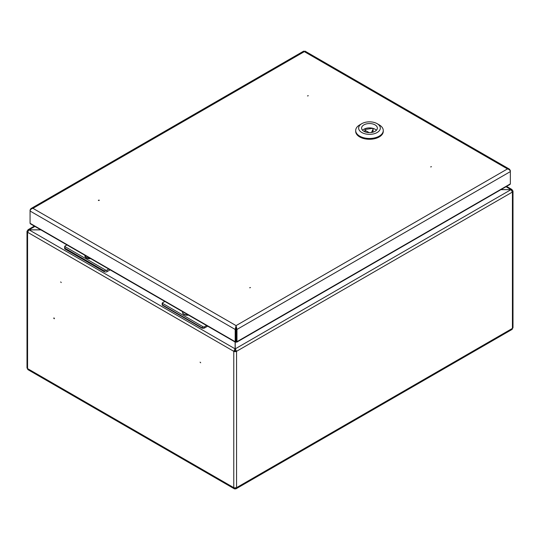 <?xml version="1.0" encoding="UTF-8"?>
<svg xmlns="http://www.w3.org/2000/svg" width="540" height="540" viewBox="0 0 540 540"><rect width="100%" height="100%" fill="white"/><g stroke="black" fill="none" stroke-linecap="round" stroke-linejoin="round"><path stroke-width="0.81" d="M235.217 342.077L235.217 349.677L236.56 351.311A1.971 1.141 180 0 1 233.773 351.311L235.123 349.677L235.123 342.023M28.019 230.911L27.574 230.654A1.971 1.141 0 0 0 27 231.458A1.971 1.141 0 0 0 27.574 232.268L29.018 229.878L40.885 229.878M235.217 487.627L235.481 488.896A2.464 1.424 -120 0 0 236.054 488.781A2.464 1.424 -120 0 0 236.56 487.654A1.971 1.141 180 0 1 233.773 487.654A2.464 1.424 120 0 0 234.286 488.781A2.464 1.424 120 0 0 234.853 488.896L235.123 487.627M235.865 350.912A0.986 0.567 180 0 1 234.475 350.912M511.981 190.694L512.426 190.438A1.971 1.141 180 0 1 513 191.241L513 327.584A1.971 1.141 180 0 1 512.426 328.388A2.464 1.424 60 0 1 511.913 329.515L236.054 488.781M513 191.241A1.971 1.141 180 0 1 512.426 192.044L510.982 189.662L500.931 189.662M200.684 362.772L200.09 362.151L200.684 362.772M60.669 281.934L61.263 282.562L60.669 281.934M53.703 318.134L54.297 318.762L53.703 318.134M27 231.458L27 367.808A1.971 1.141 0 0 0 27.574 368.611L233.773 487.654L233.773 351.311L235.123 348.874L29.018 229.824L28.019 229.736L27.574 230.654M235.879 333.511L235.913 328.003M501.026 189.607L510.982 189.662L235.217 348.874L236.56 351.311L512.426 192.044L512.426 328.388L236.56 487.654L236.56 351.311M506 186.732L510.982 189.607L511.981 189.513L512.426 190.438M235.481 488.896L235.217 487.998A1.478 0.851 -120 0 0 235.447 487.978M234.853 488.896L235.123 487.998A1.478 0.851 120 0 1 234.893 487.978M233.773 351.311L27.574 232.268L27.574 368.611A2.464 1.424 120 0 0 28.087 369.738L234.286 488.781M40.784 229.824L29.018 229.824L34.904 226.429M54.047 317.932L54.398 318.533M206.618 325.566L204.518 326.781L204.518 327.983A1.971 1.141 180 0 1 201.731 327.983L201.731 327.584L203.634 327.071A1.971 1.141 0 0 0 204.518 326.781M207.664 326.167L204.518 327.983M164.822 301.435L162.722 302.65A1.971 1.141 0 0 0 162.209 303.156L162.722 305.465L201.731 327.983M162.722 305.465A1.971 1.141 180 0 1 162.142 304.661L162.209 303.156L203.634 327.071M182.675 311.742A4.529 2.619 0 0 0 182.574 312.302A4.529 2.619 0 0 0 188.069 314.854M182.581 312.464A4.529 2.619 0 0 0 182.574 312.62A4.529 2.619 0 0 0 183.897 314.469A4.529 2.619 0 0 0 188.507 315.11M108.743 269.062L106.994 270.068L106.994 271.681A1.971 1.141 180 0 1 104.207 271.681L104.207 270.877L106.11 270.365A1.971 1.141 0 0 0 106.994 270.068M110.14 269.865L106.994 271.681M66.947 244.931L65.192 245.936A1.971 1.141 0 0 0 64.685 246.449L65.192 249.156L104.207 271.681M65.192 249.156A1.971 1.141 180 0 1 64.618 248.353L64.685 246.449L106.11 270.365M90.666 258.62A4.678 2.7 180 0 1 86.265 257.904A4.678 2.7 180 0 1 85.023 255.366M85.057 255.386A4.529 2.619 0 0 0 85.043 255.589A4.529 2.619 0 0 0 89.937 258.201M85.05 255.751A4.529 2.619 0 0 0 85.043 255.913A4.529 2.619 0 0 0 86.373 257.762A4.529 2.619 0 0 0 90.423 258.485M307.476 95.924L308.32 95.722L307.476 95.924M431.474 166.705L430.637 166.907L431.474 166.705M249.656 287.766L250.499 287.564L249.656 287.766M99.191 200.09L98.347 200.293L99.191 200.09M235.879 342.05L235.184 341.705L235.879 341.307L235.879 342.11L235.184 341.705L235.184 329.441L236.075 325.613L236.966 329.441L236.966 341.705L236.27 341.307L236.27 342.11L236.27 340.423M509.504 169.189L304.978 51.104L304.344 51.644L507.479 168.919C509.207 169.371 510.165 170.262 510.347 171.605L510.347 170.572L509.504 169.189L507.479 168.919L236.075 325.613L236.27 341.307M236.27 329.036L236.966 329.441L510.347 171.605L510.347 183.877L236.27 342.09M235.879 341.307L236.075 326.416M235.184 341.705L30.071 223.29L30.071 211.025C30.254 209.682 31.212 208.784 32.94 208.332L30.915 208.609L30.071 209.993L30.071 211.025L235.184 329.441L235.879 329.036M236.075 325.613L32.94 208.332L304.344 51.644L303.709 51.104L30.915 208.609M235.879 340.423L235.879 342.11M30.071 223.29L30.841 223.729M236.966 341.705L236.27 342.11M509.578 184.316L510.347 183.877M371.5 132.496L373.059 129.141A0.986 0.567 0 0 0 373.093 128.993A0.986 0.567 0 0 0 371.851 128.446L365.634 129.404A0.986 0.567 0 0 0 364.898 129.958A0.986 0.567 0 0 0 365.189 130.356L369.151 132.644M373.093 128.993L373.093 130.923A0.986 0.567 0 0 1 373.059 131.072L372.485 132.3M362.549 130.268A7.884 4.55 180 0 1 369.475 127.892A7.884 4.55 180 0 1 376.4 130.268M375.05 131.315A7.884 4.55 180 0 1 366.464 132.3A7.884 4.55 180 0 1 361.598 128.095A7.884 4.55 180 0 1 369.475 123.545A7.884 4.55 180 0 1 377.359 128.095A7.884 4.55 180 0 1 375.05 131.315M377.143 132.523A10.834 6.257 180 0 1 361.814 132.523A10.834 6.257 180 0 1 361.814 123.674A10.834 6.257 180 0 1 377.143 123.674A10.834 6.257 180 0 1 377.143 132.523M377.143 123.674L379.229 124.882A13.79 7.965 180 0 1 383.272 130.511A13.79 7.965 180 0 1 379.229 136.141A13.79 7.965 180 0 1 364.196 137.869A13.79 7.965 180 0 1 355.685 130.511A13.79 7.965 180 0 1 359.721 124.882L361.814 123.674M383.272 130.511L383.272 131.315A13.79 7.965 180 0 1 379.229 136.944A13.79 7.965 180 0 1 364.196 138.672A13.79 7.965 180 0 1 355.685 131.315L355.685 130.511M99.191 200.488L98.496 200.488M235.879 333.166L236.27 332.978M235.879 334.814L236.27 334.591M201.731 327.584L162.722 305.06M104.207 270.877L65.192 248.353M373.059 131.072L373.059 129.141M365.189 130.356L365.189 131.915M511.981 189.513L506.581 186.394M28.019 229.736L34.324 226.091M87.5 258.417L86.373 257.762M30.308 223.769L235.379 342.171M236.77 342.171L510.111 184.356M364.898 129.958L364.898 131.8"/></g></svg>
